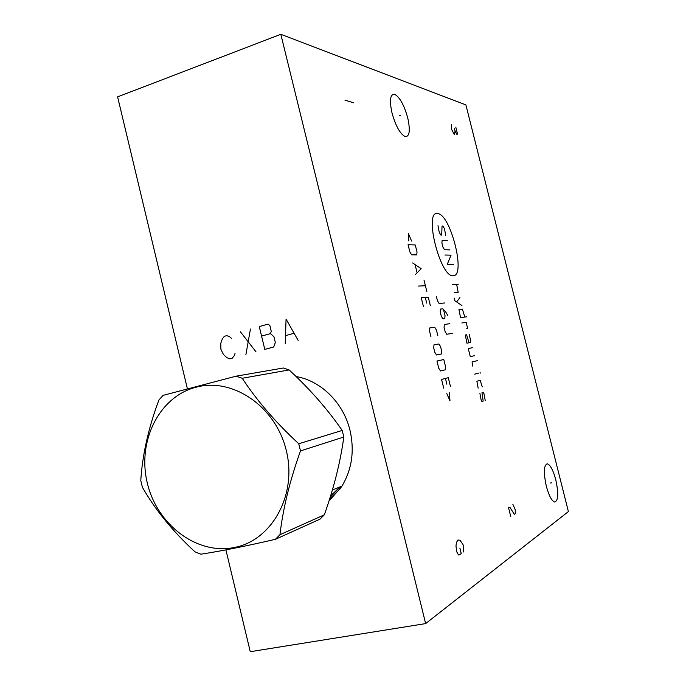 <?xml version="1.0" encoding="UTF-8"?>
<svg xmlns="http://www.w3.org/2000/svg" width="686" height="686" viewBox="0 0 686 686"><rect width="100%" height="100%" fill="white"/><g stroke="black" fill="none" stroke-linecap="round" stroke-linejoin="round"><path stroke-width="1.03" d="M187.381 388.73L117.606 96.863L280.823 34.3L425.637 623.6L250.253 651.7L225.908 549.872M296.095 376.554C320.945 380.687 343.557 402.948 350.04 430.499C354.662 451.105 351.858 469.824 341.637 486.657L328.971 501.046M280.823 34.3L465.905 104.907L568.394 511.585L425.637 623.6M330.515 496.184L340.307 486.777M329.717 498.722L340.256 488.741M392.015 113.001C389.314 100.353 390.145 94.102 394.51 94.231C399.638 96.958 404.037 104.821 407.716 117.838C410.442 130.391 409.611 136.66 405.229 136.643C400.17 134.044 395.762 126.164 392.015 113.001M546.296 486.057C543.355 472.002 543.792 464.602 547.608 463.873C550.575 465.305 553.31 470.622 555.789 479.814C558.747 493.74 558.31 501.14 554.485 502.032C551.535 500.651 548.809 495.326 546.296 486.057M298.762 443.773L342.211 430.439L343.823 437.025L300.494 450.899L298.762 443.773C275.772 422.49 256.924 400.65 242.218 378.269L236.07 376.177L163.045 395.385L158.852 400.092C148.39 428.236 142.371 455.05 140.784 480.526L142.371 487.249C155.345 509.947 172.872 531.461 194.944 551.801L200.861 554.211C221.072 551.107 245.905 546.15 275.386 539.325L279.948 534.703C283.009 508.515 289.852 480.577 300.494 450.899M275.386 539.325L320.036 519.13L324.332 514.817C333.919 487.943 340.41 462.012 343.823 437.025M286.319 450.659C275.875 406.395 232.503 377.068 195.862 387.256C159.049 396.808 137.157 441.244 147.258 482.807C156.828 524.49 196.676 555.137 234.226 547.514C271.913 540.542 297.33 494.795 286.319 450.659M342.211 430.439C327.496 409.173 309.798 389.005 289.132 369.934L242.218 378.269M289.132 369.934L283.344 368.005L236.07 376.177M324.332 514.817L279.948 534.703M399.346 115.677L400.641 115.239M550.506 483.013L551.707 482.773M453.154 275.695C466.3 276.535 450.599 213.869 437.642 213.62C423.382 210.233 440.223 277.787 453.154 275.695M445.686 235.349L444.485 228.798L442.942 226.088L442.05 226.011L441.69 235.084L440.789 235.024L439.22 232.297L438.002 225.66M449.75 249.875L444.459 249.695L442.89 246.994L441.887 242.981L442.127 240.357L447.443 240.649M444.897 255.02L451.071 255.149L447.238 264.384L453.386 264.384M452.263 284.484L458.334 284.201M454.269 292.536L458.179 292.279L456.619 284.278M454.149 298.016L454.818 300.708L461.927 305.536M459.937 297.561L456.619 301.926M464.808 317.061L462.39 309.12L458.951 309.489L460.529 317.601L466.497 316.846M466.429 328.791L467.277 328.663L467.475 327.711L466.146 322.386L461.875 322.977M469.035 342.76L466.609 334.794L465.331 335.008L466.917 343.163L470.304 342.52L470.802 341.028L469.138 334.365M472.474 347.691L468.684 348.462L468.598 349.894L470.287 356.634L474.472 355.7M477.456 360.647L472.054 361.925L472.645 366.075M474.661 374.17L478.811 373.055M480.037 372.721L480.56 373.055L480.037 372.721M482.267 386.87L480.183 380.301L476.881 381.253L478.151 388.122M479.917 393.395L481.186 400.29L481.941 401.499L483.167 401.078L481.975 392.735L483.193 392.349L483.939 393.558L485.208 400.384M436.399 296.558L437.445 300.76L439.091 303.469L444.691 302.98M447.787 315.406L445.377 311.41L442.83 308.829L440.481 309.069L440.232 311.967L441.287 316.169L442.924 318.861L444.785 318.63L445.025 315.731L443.525 309.712M449.853 323.698L444.314 324.452L444.082 327.394L445.128 331.604L446.757 334.262L452.271 333.379M411.6 241.052L408.324 233.351L408.839 240.923M408.059 244.679L409.851 251.891L411.609 254.798L416.728 254.9L417.037 252.079L415.262 244.979L408.059 244.679M415.476 274.511L421.161 268.663L412.603 262.952M415.141 264.882L417.045 272.548M418.349 286.079L425.406 285.745M423.991 280.051L426.829 291.447M430.371 305.699L428.244 297.141L421.221 297.655L423.382 306.342M426.692 303.101L425.26 297.364M437.84 335.686L436.416 329.975L434.727 327.248L429.788 327.942L429.505 330.986L430.954 336.792M433.989 344.844L433.724 347.931L434.804 352.287L436.51 354.996L441.381 354.002L441.63 350.949L440.566 346.653L438.886 343.969L433.989 344.844M436.973 361.007L438.783 368.279L440.481 370.955L445.308 369.797L445.548 366.701L443.773 359.533L436.973 361.007M450.428 386.295L448.284 377.686L441.552 379.444L443.722 388.182M446.86 384.211L445.428 378.432M446.783 393.541L449.982 400.89L449.339 392.786M463.53 551.973L463.659 547.171L462.999 544.478L459.946 540.225L457.888 540.002L456.473 542.489L455.976 545.979L456.747 551.827L458.008 554.159L458.925 555.128L461.241 553.542L459.894 548.123M353.522 102.763L344.938 100.147M510.821 516.79L508.437 507.254L510.075 507.571L514.363 514.389L515.237 513.797L515.229 509.681L512.879 504.373M451.388 124.775L451.782 129.765L454.235 134.422L454.698 134.559L455.024 130.777L456.73 134.207L457.185 134.345L457.382 133.436L455.804 127.167M454.501 128.676L455.024 130.777M231.422 338.352L229.724 336.817L226.8 335.625L224.339 336.312L222.333 338.875L220.772 343.309L220.901 349.277L223.482 354.568L226.852 357.655L229.776 358.864L232.245 358.195L234.269 355.648L235.049 353.427M240.443 331.818L255.964 351.789M245.922 354.508L250.45 329.031M259.265 326.57L264.805 349.406L273.705 346.996L275.326 342.486L273.937 336.749L270.455 333.628L271.27 331.372L269.881 325.644L268.14 324.092L259.265 326.57M261.572 336.08L270.455 333.628M298.153 340.393L286.071 319.093L285.23 343.883M285.942 335.514L293.685 333.396M330.618 495.832L340.127 486.854M330.583 495.961L340.187 486.828M394.51 94.231L391.792 95.174M547.608 463.873L546.133 464.182M341.997 486.082L332.367 490.027"/></g></svg>
